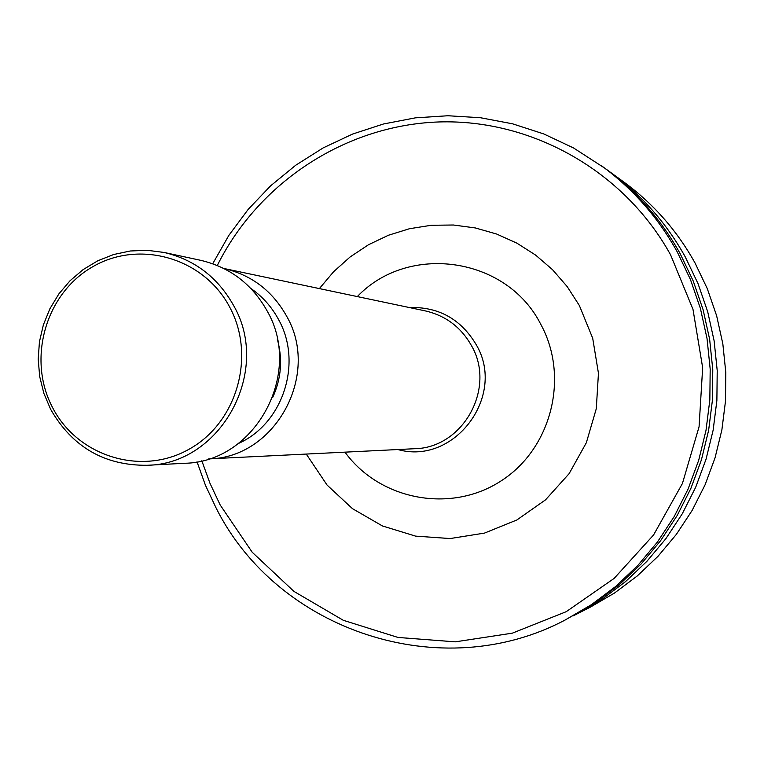 <?xml version="1.0" encoding="UTF-8"?>
<svg xmlns="http://www.w3.org/2000/svg" width="764" height="764" viewBox="0 0 764 764"><rect width="100%" height="100%" fill="white"/><g stroke="black" fill="none" stroke-linecap="round" stroke-linejoin="round"><path stroke-width="1.15" d="M223.804 268.47C251.452 274.906 272.376 290.788 286.596 316.115C320.804 374.895 275.059 458.199 208.715 458.877L414.394 448.726C463.051 448.21 496.438 388.026 471.378 345.481C460.959 327.135 445.603 315.608 425.319 310.9L223.804 268.47M250.821 288.429C262.463 296.48 271.697 306.832 278.526 319.486C302.878 362.661 283.129 423.638 238.53 443.426M164.05 252.445L200.655 260.314C229.926 267.238 252.11 284.141 267.18 311.024C303.547 373.606 255.061 462.325 184.563 463.28L147.175 465.286C104.467 465.658 72.293 447.007 50.644 409.332L43.873 393.393L39.69 376.528L38.2 359.175L39.441 341.785L43.386 324.815L49.918 308.713L58.885 293.882L70.059 280.732L83.133 269.596L97.782 260.782L113.626 254.527L130.243 250.993L147.204 250.296L164.05 252.445C194.677 259.684 217.874 277.408 233.65 305.6C271.707 371.228 220.93 464.292 147.175 465.286M52.601 407.613C26.874 359.185 45.525 293.443 92.74 266.741C139.573 239.323 203.969 257.965 229.735 307.204C256.198 356.034 236.916 422.979 188.975 449.27C141.407 476.297 77.632 456.442 52.601 407.613M608.239 170.697L623.768 181.966C653.268 203.587 676.99 230.527 694.934 262.787L707.292 288.639L716.642 315.78L722.839 343.857L725.8 372.479L725.475 401.272L721.885 429.846L715.056 457.808L705.096 484.787L692.146 510.419L676.379 534.351L658.014 556.288L637.319 575.913L614.552 592.998L590.056 607.313L572.933 616.004M611.429 172.979C641.999 195.383 666.59 223.327 685.203 256.799L698.019 283.616L707.712 311.779L714.139 340.906L717.215 370.607L716.88 400.489L713.146 430.142L706.06 459.154L695.737 487.146L682.3 513.742L665.95 538.572L646.907 561.32L625.439 581.691L601.851 599.406L576.448 614.246M212.717 263.742L228.789 235.474L248.176 209.393L270.58 185.862L295.687 165.263L323.143 147.91L352.529 134.082L383.423 124.007L415.368 117.847L447.866 115.746L480.432 117.732L512.568 123.816L543.748 133.929L573.497 147.939L605.05 168.338C636.183 191.153 661.223 219.612 680.18 253.705L693.234 281.018L703.1 309.707L709.651 339.378L712.774 369.642L712.43 400.088L708.629 430.294L701.419 459.852L690.895 488.368L677.21 515.461L660.564 540.759L641.168 563.928L619.308 584.67L595.28 602.71L565.322 619.91C441.353 685.871 277.513 630.863 216.059 507.917L205.459 485.302L197.017 461.8M601.335 165.635C632.793 188.689 658.1 217.444 677.248 251.9L690.436 279.5L700.416 308.503L707.025 338.49L710.186 369.079L709.842 399.849L706.003 430.38L698.707 460.253L688.077 489.084L674.249 516.464L657.422 542.029L637.825 565.446L615.736 586.408L591.46 604.639L565.322 619.91M217.301 265.5C258.7 182.233 345.691 125.143 438.889 121.953C532.021 118.974 624.389 171.117 670.591 254.861L692.986 309.363L702.66 367.685L699.07 426.77L682.414 483.517L653.583 534.953L614.141 578.405L566.21 611.687L512.319 633.165L455.277 641.846L397.987 637.443L343.322 620.311L293.959 591.412L252.244 552.296L220.156 504.928L209.976 483.278L201.82 460.787M277.284 339.073C282.861 359.137 281.314 378.648 272.643 397.576M357.313 296.585C408.434 242.857 506.513 256.771 540.616 324.022C569.753 376.824 551.551 448.735 501.031 480.938C450.884 513.742 379.861 500.229 344.975 452.154M319.381 288.591L333.648 271.678L350.132 256.952L368.515 244.728L388.446 235.245L409.514 228.713L431.307 225.275L453.386 225.008L475.303 227.939L496.61 234.023L516.856 243.133L535.631 255.1L552.534 269.692L567.213 286.615L579.36 305.514L592.702 338.261L598.451 373.252L596.292 408.692L586.341 442.738L569.132 473.642L545.544 499.837L516.836 519.988L484.471 533.1L450.13 538.553L415.549 536.118L382.449 525.966L352.471 508.662L327.087 485.083L306.268 454.064M409.16 307.5C438.517 306.66 460.845 319.008 476.144 344.564C506.809 395.742 454.389 465.601 397.901 449.547"/></g></svg>

